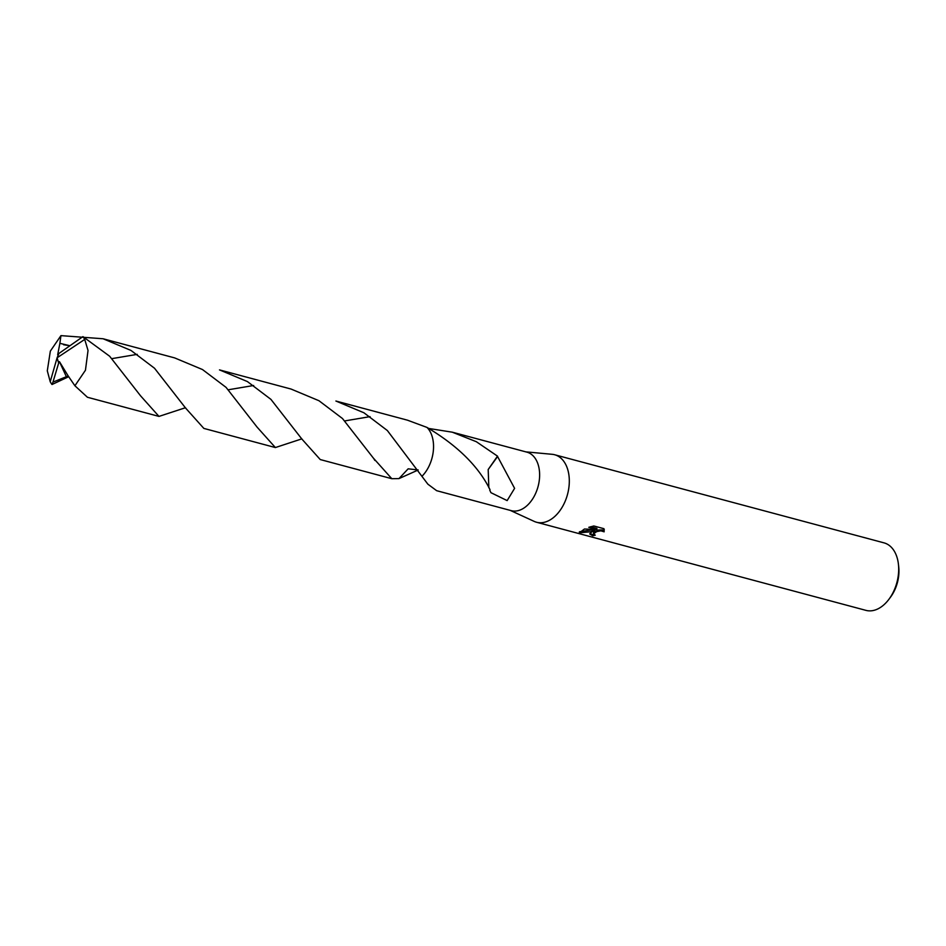 <?xml version="1.0" encoding="UTF-8"?>
<svg xmlns="http://www.w3.org/2000/svg" width="946" height="946" viewBox="0 0 946 946"><rect width="100%" height="100%" fill="white"/><g stroke="black" fill="none" stroke-linecap="round" stroke-linejoin="round"><path stroke-width="1.42" d="M510.201 510.367L534.206 521.4A34.943 22.692 -75 0 0 536.571 522.251A34.943 22.692 -75 0 0 548.704 520.678A34.943 22.692 -75 0 0 569.114 485.452A34.943 22.692 -75 0 0 554.628 454.742A34.943 22.692 -75 0 0 552.157 454.305L525.858 451.869M422.105 476.145A30.296 19.677 -75 0 0 433.374 442.834A30.296 19.677 -75 0 0 427.024 427.438L407.454 420.178L335.901 401.033L363.938 412.787L387.34 430.525L427.852 484.163L436.65 490.69L511.254 510.651A30.284 19.665 -75 0 0 521.766 509.291A30.284 19.665 -75 0 0 539.457 478.771A30.284 19.665 -75 0 0 526.91 452.153L452.306 432.192L476.323 441.699L497.501 456.138A30.284 19.665 105 0 1 497.584 456.528L514.6 488.349L507.151 500.6L490.939 492.677L489.732 490.111A30.284 19.665 -75 0 0 490.028 489.709C478.546 466.402 457.545 445.637 427.036 427.45M591.475 532.125L594.845 530.47L590.269 531.794L579.378 532.835L584.439 529.015L597.009 529.512L588.802 527.312L593.816 525.976L603.938 528.684L604.151 531.818L600.864 530.824L596.654 531.628L593.449 533.958L595.259 535.14A34.943 22.692 105 0 1 592.74 535.767L589.76 534.041L591.475 532.125M536.571 522.251L865.957 610.371A34.943 22.692 -75 0 0 878.077 608.798A34.943 22.692 -75 0 0 889.004 599.185A34.943 22.692 -75 0 0 898.404 564.076A34.943 22.692 -75 0 0 884.013 542.862L554.628 454.742M889.004 599.185L890.564 597.092A30.284 19.665 -75 0 0 898.7 566.654L898.404 564.076M429.248 428.538L452.306 432.192M430.442 462.878A30.284 19.665 -75 0 0 433.032 453.193M593.449 533.958L593.686 532.137L598.641 529.973L602.602 529.926L604.056 530.73L604.163 531.806M604.056 530.718L604.281 529.583M589.926 533.461L592.634 534.667A33.772 21.935 -75 0 0 593.733 534.455M592.634 534.667L592.74 535.767M594.75 529.464L594.845 530.47M579.567 531.723L594.561 529.453M590.635 526.733L596.902 528.412L597.009 529.512M579.307 532.042L579.378 532.835M418.179 470.008L398.964 478.605L408.164 468.826L418.132 469.937L408.152 468.826L398.976 478.593A30.284 19.665 -75 0 0 398.964 478.605L391.798 478.7L373.363 458.089L342.476 418.522L318.944 400.714L291.037 389.043L219.496 369.898L247.414 381.581L270.934 399.378L301.94 439.133L320.245 459.555L391.798 478.7M497.501 456.138L488.183 469.523L488.846 487.769M488.183 469.547L497.584 456.528M185.168 407.821L158.975 416.406L140.528 395.783L109.653 356.24L82.929 336.634L58.959 353.437L57.091 357.801L84.714 339.413A30.284 19.665 -75 0 0 82.929 336.634M84.714 339.413L88.037 350.458L85.447 370.241L74.911 385.767L87.434 397.261L158.975 416.406M253.67 385.495L228.483 389.74M68.751 376.674L52.006 384.514L52.976 382.101L68.195 375.976L74.911 385.767M52.976 382.101L58.652 363.087L57.091 357.801L50.221 381.746A30.284 19.665 -75 0 0 52.006 384.514M50.221 381.746L47.3 370.808L50.339 351.132L60.946 335.629L103.09 338.763L130.974 350.434L154.517 368.242L185.57 408.033L203.839 428.408L275.381 447.553L257.028 427.048L226.07 387.375L202.479 369.543L174.632 357.895L103.09 338.763M137.253 354.36L112.077 358.605M301.561 438.956L275.381 447.553M69.448 345.621L59.882 343.339L60.946 335.629M58.9 353.556L57.682 354.738L59.882 343.339M370.075 416.642L344.9 420.887M58.652 363.087L59.444 361.656L66.326 376.626M59.444 361.656L68.195 375.976M58.711 363.098L57.091 357.801M63.642 344.758L69.413 345.645M184.754 407.797L185.83 408.093M374.143 459.318L374.864 460.418M301.159 438.944L302.235 439.24"/></g></svg>
